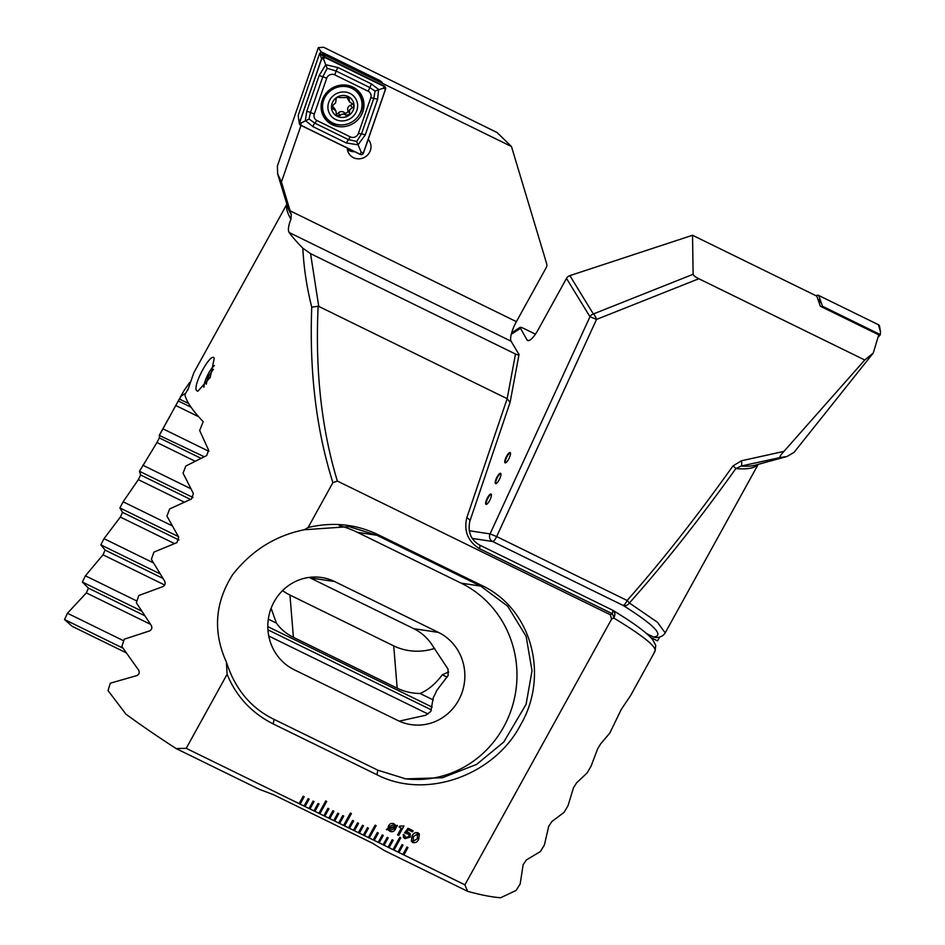 <?xml version="1.0" encoding="UTF-8"?>
<svg xmlns="http://www.w3.org/2000/svg" width="945" height="945" viewBox="0 0 945 945"><rect width="100%" height="100%" fill="white"/><g stroke="black" fill="none" stroke-linecap="round" stroke-linejoin="round"><path stroke-width="1.42" d="M347.429 149.57A12.025 11.375 148.5 0 0 354.706 151.708M347.299 148.093A12.025 11.375 148.5 0 0 348.894 153.562A12.025 11.375 148.5 0 0 359.277 158.819A12.025 11.375 148.5 0 0 369.53 152.369A12.025 11.375 148.5 0 0 369.412 141.006A12.025 11.375 148.5 0 0 368.207 139.387M214.232 358.32L210.251 377.327L197.824 391.254L196.489 390.45C192.591 385.052 211.29 351.174 214.232 358.32L214.031 358.049M214.373 365.443A14.317 3.981 -63.9 0 0 208.621 373.216A14.317 3.981 -63.9 0 0 203.813 387.249M187.783 390.131L193.855 372.696L188.433 388.324L184.889 394.738A269.195 44.911 28.9 0 0 188.988 404.047A269.195 44.911 28.9 0 0 203.187 421.635L199.667 430.495L208.609 450.151L206.683 455.561L185.799 466.05L183.058 473.185L193.382 493.514L191.516 498.96L169.604 508.953L166.958 516.135L178.711 537.162L176.916 542.631L153.929 552.104L151.377 559.322L164.643 581.092C165.659 583.396 165.091 585.238 162.93 586.609L138.797 595.515L136.34 602.78L151.224 625.354C152.393 627.693 151.85 629.547 149.593 630.906L124.244 639.21L121.87 646.534L138.502 669.946C139.836 672.344 139.328 674.21 136.966 675.545L110.293 683.211L108.037 690.571L125.98 714.219A269.195 44.911 28.9 0 0 176.16 748.57L186.224 748.322L227.107 674.269C236.167 696.37 251.512 712.92 273.152 723.905L274.097 719.381L377.87 770.199L405.736 778.869L442.39 777.759L476.658 764.375L503.779 742.014L526.082 704.32L532.035 670.808L526.129 636.363L507.701 606.206L480.733 586.113L376.96 535.295L349.095 526.637L304.314 529.755L308.129 527.487L332.888 482.635L337.365 481.052L610.375 614.782L611.58 619.14L464.905 884.839L467.562 891.312A269.195 44.911 28.9 0 0 500.661 897.75L516.076 890.45L520.175 883.977L523.14 864.71L526.377 859.938L540.398 851.539L544.391 845.019L548.679 826.391L551.821 821.583L564.106 812.322L568.004 805.754L573.509 787.728L576.568 782.873L587.235 772.821L591.038 766.206L597.689 748.735L600.666 743.845L609.82 733.06L621.255 709.459L630.587 695.567L655.039 651.259L655.759 645.376L652.522 639.458C646.64 632.512 633.433 622.814 612.88 610.352L612.88 610.352A5.729 4.642 -58.6 0 0 612.502 610.139M332.888 482.635C316.327 430.199 309.275 371.716 311.744 307.184C306.747 287.28 303.782 267.612 302.837 248.192A269.195 44.911 -151.1 0 1 289.146 232.505C287.788 230.202 288.331 225.926 290.765 219.677L290.977 219.145A269.195 44.911 -151.1 0 1 286.949 204.427M402.05 844.629L397.951 852.036L398.944 852.52L403.031 845.114L402.05 844.629M186.224 748.322L403.881 854.941L407.98 847.523L406.988 847.039L402.901 854.457L464.905 884.839M273.152 723.894L376.925 774.723C426.644 800.403 494.802 774.77 520.671 724.732C549.163 676.077 532.354 608.923 481.477 585.309L377.716 534.48C355.757 524.085 332.557 521.758 308.129 527.487M300.108 804.101L304.207 796.706L303.227 796.222L299.128 803.628L300.108 804.101L304.195 796.694M308.164 798.631L304.066 806.05L305.046 806.522L309.133 799.116L308.164 798.631M305.046 806.522L309.157 799.116M313.102 801.053L309.015 808.471L309.984 808.944L314.083 801.537L313.102 801.053M309.984 808.944L314.094 801.537M314.933 811.365L319.032 803.959L318.04 803.474L313.953 810.893L314.933 811.365L319.02 803.959M325.718 800.958L318.89 813.314L319.871 813.787L326.686 801.431L325.718 800.958M319.871 813.787L326.698 801.443M327.927 808.318L323.84 815.736L324.808 816.197L328.907 808.79L327.927 808.318M324.808 816.197L328.919 808.802M329.758 818.618L333.857 811.223L332.864 810.739L328.777 818.157L329.758 818.618L333.845 811.212M337.814 813.161L333.715 820.579L334.695 821.04L338.782 813.633L337.814 813.161M334.695 821.04L338.794 813.645M342.752 815.582L338.653 823L339.633 823.461L343.72 816.055L342.752 815.582M339.633 823.461L343.744 816.067M350.418 813.054L343.602 825.41L344.582 825.883L351.41 813.539L350.418 813.054M352.639 820.425L348.54 827.832L349.52 828.304L353.619 820.91L352.639 820.425M357.576 822.835L353.477 830.253L354.458 830.726L358.545 823.319L357.576 822.835M354.458 830.726L358.568 823.319M362.514 825.257L358.427 832.675L359.407 833.147L363.506 825.741L362.514 825.257M367.463 827.678L363.364 835.096L364.345 835.569L368.444 828.163L367.463 827.678M375.13 825.162L368.302 837.518L369.282 837.991L376.098 825.635L375.13 825.162M369.282 837.991L376.122 825.646M377.338 832.521L373.251 839.94L374.22 840.412L378.331 833.006L377.338 832.521M382.288 834.943L378.189 842.361L379.169 842.822L383.268 835.427L382.288 834.943M387.226 837.364L383.127 844.783L384.107 845.243L388.194 837.837L387.226 837.364M384.107 845.243L388.206 837.849M392.163 839.786L388.076 847.204L389.045 847.665L393.155 840.27L392.163 839.786M399.841 837.258L393.014 849.614L393.994 850.087L400.822 837.742L399.841 837.258M410.272 833.797L410.201 837.081L405.027 838.711L403.42 837.317L403.279 834.482L404.555 835.108L405.629 837.553L408.89 836.573L408.949 834.411L407.886 833.502L404.484 832.899L408.027 828.257L413.095 830.738L412.469 831.883L408.311 829.852L406.515 832.202L408.701 832.45L410.272 833.809L410.213 837.093L405.027 838.711M397.231 825.328L395.376 829.226C394.077 831.541 392.246 832.226 389.883 831.281L387.993 829.308L386.41 829.356L387.852 828.706L388.549 825.895C389.872 823.567 391.714 822.894 394.089 823.851L396.002 825.859L397.443 825.906L396.144 826.462L395.388 829.249C394.089 831.553 392.258 832.238 389.895 831.293L388.3 829.958M395.695 825.221L396.002 825.859L395.695 825.221M403.976 825.954L398.719 835.463L397.585 834.896L401.294 828.186L399.133 827.123L399.7 826.107L403.976 825.954M419.403 834.022L418.659 839.266C417.406 842.101 415.422 843.164 412.705 842.467L411.335 841.286L412.079 836.053C413.331 833.242 415.316 832.167 418.021 832.84L419.403 834.022L418.659 839.278C417.395 842.078 415.41 843.141 412.693 842.456L412.705 842.467M379.536 81.081L379.736 80.49L321.016 51.727L320.39 53.534M227.095 674.269L226.398 662.091C212.79 631.981 214.846 602.863 232.576 574.737C251.571 550.545 275.479 535.555 304.314 529.755M610.375 614.782L612.265 613.695L479.398 548.62C467.929 541.438 463.723 531.173 466.783 517.836L507.158 398.695L510.076 402.44L519.018 354.564L511.115 341.239A17.187 4.772 116.1 0 1 516.395 321.654L546.151 267.766A5.729 5.422 -31.5 0 0 546.623 263.572L511.469 146.522L497.07 132.524L323.592 47.25L318.335 47.64L321.016 51.727M318.335 47.64L277.381 166.048L277.665 173.904L281.433 181.995L301.006 125.413M277.665 173.904L287.776 207.156A270.872 45.195 28.9 0 0 291.249 214.609L281.433 181.995M515.497 354.032L507.158 398.695L318.748 306.404L310.562 253.65L515.497 354.032C518.368 355.32 519.455 355.202 518.746 353.702M510.076 402.44L469.854 521.215A5.729 2.327 18.7 0 0 466.783 517.836M291.249 214.609L290.977 219.145M310.562 253.65L302.837 248.192M311.744 307.184L318.146 306.227C315.087 370.594 321.501 428.876 337.365 481.052M318.748 306.404L318.146 306.227M176.16 748.57L259.273 789.288L273.566 794.733L372.389 843.141L384.45 850.606L467.562 891.312M654.235 652.05C658.913 648.542 645.388 637.178 613.671 617.959L611.58 619.14M294.178 669.721L397.939 720.551A48.679 46.588 98.6 0 0 410.933 724.614A48.679 46.588 98.6 0 0 462.731 690.405A48.679 46.588 98.6 0 0 438.492 632.418L334.731 581.588A48.679 46.588 98.6 0 0 321.737 577.525A48.679 46.588 98.6 0 0 269.939 611.734A48.679 46.588 98.6 0 0 294.178 669.721M399.192 721.141L425.628 715.282L430.778 711.455L433.342 697.445A48.679 46.588 98.6 0 0 436.649 690.582L448.131 675.486L448.001 669.072L433.058 646.474A48.679 46.588 98.6 0 0 413.756 628.673L309.995 577.844A48.679 46.588 98.6 0 0 309.098 577.419M226.398 662.091C235.022 689.059 250.921 708.159 274.097 719.381L274.074 719.369M479.398 548.62A5.729 1.595 -63.9 0 0 479.564 545.017L612.419 610.092A5.729 1.595 -63.9 0 1 612.632 610.293A5.729 1.595 -63.9 0 1 612.265 613.695A5.729 2.811 59.8 0 1 613.671 617.959A5.729 4.642 -58.6 0 0 612.88 610.352A5.729 5.729 0 0 0 612.419 610.092A5.729 1.595 -63.9 0 0 612.289 610.057M404.259 778.633A103.099 98.67 98.6 0 0 512.698 705.218A103.099 98.67 98.6 0 0 461.16 583.159L357.387 532.33A103.099 98.67 98.6 0 0 339.279 525.633M511.469 146.522L325.257 55.306L322.694 53.227L382.146 82.357L379.736 80.49M385.489 87.495L384.52 86.219L324.702 56.924L325.257 55.306M384.45 86.42L383.623 85.782M324.702 56.924L322.694 53.227M387.993 829.308L386.67 829.816M394.774 826.308L393.474 824.82L389.683 826.426L389.092 828.21L394.774 826.32L394.526 825.729M389.139 828.812L390.462 830.289L394.207 828.765L394.856 826.934L389.139 828.812L394.856 826.934M389.683 826.426L389.092 828.21M393.474 824.82L389.694 826.45M394.774 826.32L393.486 824.843M403.952 825.942L398.719 835.463L397.585 834.896M401.282 828.163L399.144 827.123M405.015 838.699L403.42 837.317M404.543 835.096L404.661 836.703M408.937 834.4L404.484 832.899M413.083 830.738L412.469 831.883M412.457 831.872L408.299 829.828L406.515 832.202M412.693 842.456L411.323 841.274M417.395 833.962L418.222 834.683L417.395 833.962L413.331 836.656L413.331 841.322L417.395 838.664L417.406 833.986L413.343 836.679L413.343 841.333L412.528 840.613M379.169 842.822L383.257 835.415M374.22 840.412L378.319 832.994M359.407 833.147L363.494 825.741M349.52 828.304L353.607 820.898M364.345 835.569L368.432 828.163M393.994 850.087L400.81 837.742M389.045 847.665L393.144 840.259M344.582 825.883L351.398 813.539M403.869 854.93L407.968 847.523M398.932 852.508L403.019 845.102M214.326 365.668A14.01 3.886 -63.9 0 0 213.936 366.022A14.01 3.886 -63.9 0 0 203.966 387.072M209.979 377.87L208.101 376.949L206.234 384.178M208.101 376.949L213.416 369.306M352.91 87.094A21.759 20.589 148.5 0 0 327.218 91.996A21.759 20.589 148.5 0 0 323.981 117.239A21.759 20.589 148.5 0 0 332.167 124.657A21.759 20.589 148.5 0 0 357.86 119.755A21.759 20.589 148.5 0 0 361.108 94.512A21.759 20.589 148.5 0 0 352.91 87.094M314.307 114.05A5.729 5.422 148.5 0 0 316.918 120.523L350.335 136.883A5.729 5.422 148.5 0 0 358.403 133.469L370.783 97.701A5.729 5.422 148.5 0 0 368.172 91.228L334.754 74.868A5.729 5.422 148.5 0 0 326.686 78.281L314.307 114.05L310.468 112.467L309.05 119.011L314.779 123.133L316.918 120.523M299.494 122.602A2.292 2.162 148.5 0 0 300.545 125.189L360.246 154.437A2.292 2.162 148.5 0 0 363.482 153.066L385.584 89.149A2.292 2.162 148.5 0 0 384.544 86.562L324.832 57.314A2.292 2.162 148.5 0 0 321.607 58.684L299.494 122.602L298.478 118.054L299.4 123.665M323.686 55.153L319.717 53.203L321.607 58.684M319.717 53.203L298.289 115.136L298.478 118.054M300.593 125.083L360.305 154.33A2.173 2.055 148.5 0 0 363.376 153.031L385.477 89.125A2.173 2.055 148.5 0 0 384.485 86.668L324.785 57.421A2.173 2.055 148.5 0 0 321.713 58.72L299.6 122.626A2.173 2.055 148.5 0 0 300.593 125.083L301.42 122.862L299.6 122.626M312.866 126.595A4.004 1.11 -63.9 0 1 314.779 123.133L348.197 139.506L356.69 141.443L361.51 133.871L373.889 98.103L375.011 91.063L369.578 87.424L336.16 71.052L327.183 68.323L325.706 64.721L338.074 67.591L371.491 83.963L378.614 89.444L377.622 99.166L365.254 134.934L358.025 144.809L346.283 142.967L312.866 126.595L305.341 120.487L306.735 111.392L319.103 75.624L325.706 64.721L323.533 58.944L324.785 57.421M375.011 91.063L383.245 88.192L384.485 86.668M309.05 119.011L301.42 122.862M356.69 141.443L361.132 152.11L360.305 154.33M327.183 68.323L322.847 76.699L326.686 78.281M335.652 102.875L333.266 104.907L331.931 108.226L335.853 110.719L336.538 115.42L340.07 115.562C341.866 113.754 343.756 113.624 345.74 115.172L349.319 114.605L349.697 109.726L353.619 106.797L353.595 104.659L349.496 101.871L348.988 97.453L339.704 97.583C337.377 96.662 336.136 97.441 335.995 99.934L335.652 102.875M352.178 103.655A2.256 2.138 -31.5 0 1 350.583 105.238A3.945 3.733 148.5 0 0 347.854 110.211A2.256 2.138 -31.5 0 1 344.145 112.573A3.945 3.733 148.5 0 0 338.475 112.951A2.256 2.138 -31.5 0 1 336.278 113.707M355.792 112.821A15.085 14.269 148.5 0 0 349.957 93.425A15.085 14.269 148.5 0 0 329.758 100.064A15.085 14.269 148.5 0 0 335.581 119.46A15.085 14.269 148.5 0 0 355.792 112.821M359.584 114.121A20.046 18.971 148.5 0 0 359.383 95.185A20.046 18.971 148.5 0 0 342.09 86.42A20.046 18.971 148.5 0 0 324.997 97.181A20.046 18.971 148.5 0 0 325.186 116.117A20.046 18.971 148.5 0 0 342.492 124.882A20.046 18.971 148.5 0 0 359.584 114.121M359.289 95.02A20.046 18.971 148.5 0 0 359.183 94.866A20.046 18.971 148.5 0 0 341.889 86.101A20.046 18.971 148.5 0 0 324.796 96.862A20.046 18.971 148.5 0 0 324.997 115.81A20.046 18.971 148.5 0 0 325.092 115.963M332.888 101.599A11.458 10.832 148.5 0 0 337.318 116.329A11.458 10.832 148.5 0 0 352.65 111.286A11.458 10.832 148.5 0 0 348.232 96.555A11.458 10.832 148.5 0 0 332.888 101.599M347.547 96.508A3.945 3.733 148.5 0 0 347.949 99.343L349.496 101.871M335.853 110.719L334.306 108.191A3.945 3.733 148.5 0 0 331.754 106.513A2.256 2.138 -31.5 0 1 331.73 106.513L333.349 109.124M506.65 456.14A5.729 1.595 -63.9 0 0 505.102 462.861A5.729 1.595 -63.9 0 0 508.587 459.305A5.729 1.595 -63.9 0 0 510.146 452.572A5.729 1.595 -63.9 0 0 506.65 456.14M510.347 452.773A5.729 1.595 -63.9 0 0 507.146 456.376A5.729 1.595 -63.9 0 0 505.386 462.908M491.27 494.259A5.729 1.595 -63.9 0 0 488.069 497.861A5.729 1.595 -63.9 0 0 486.309 504.394M487.573 497.613A5.729 1.595 -63.9 0 0 486.025 504.346A5.729 1.595 -63.9 0 0 489.51 500.779A5.729 1.595 -63.9 0 0 491.057 494.058A5.729 1.595 -63.9 0 0 487.573 497.613M500.815 473.516A5.729 1.595 -63.9 0 0 497.602 477.119A5.729 1.595 -63.9 0 0 495.841 483.651M497.117 476.882A5.729 1.595 -63.9 0 0 495.558 483.604A5.729 1.595 -63.9 0 0 499.054 480.048A5.729 1.595 -63.9 0 0 500.602 473.315A5.729 1.595 -63.9 0 0 497.117 476.882M469.228 530.736L490.065 533.901A5.729 5.481 98.6 0 0 492.628 541.497L472.276 538.414M779.979 457.569L786.949 456.518L755.209 465.188A270.872 45.195 28.9 0 1 741.128 466.062A5.729 1.571 -101.3 0 0 741.471 460.77L783.937 451.391C780.972 454.533 779.649 456.589 779.979 457.569L741.128 466.062L735.86 468.555C699.288 519.644 663.792 564.448 629.382 602.993L657.507 622.306L665.185 632.89L758.209 464.373M650.881 637.603L657.566 640.887L659.704 637.001M783.937 451.391L864.769 360.01L698.839 278.74C695.307 276.932 693.394 275.444 693.11 274.286L692.543 235.258L816.799 296.116L820.366 306.239L878.744 334.837L873.286 352.969L864.769 360.01M698.839 278.74L596.555 319.41L496.657 536.571L627.126 600.477C661.287 561.873 696.571 517.021 732.977 465.92A5.729 0.78 35.5 0 1 735.86 468.555A269.195 44.911 -151.1 0 0 757.961 464.444M741.471 460.77L732.977 465.92M511.647 332.876L519.986 327.431L527.015 339.905A17.187 4.772 -63.9 0 0 527.641 340.495A17.187 4.772 -63.9 0 0 538.107 329.817L566.492 278.397A5.729 5.422 148.5 0 1 569.87 275.621L692.543 235.258M786.949 456.518L794.036 452.383L873.286 352.969M535.437 334.164L523.329 328.234C520.459 326.946 519.372 327.064 520.081 328.565L511.257 334.329M665.185 632.878L665.185 632.878C663.414 635.772 660.472 637.343 656.362 637.568L653.574 637.048C664.607 635.725 654.448 625.177 623.098 605.414L492.628 541.497A5.729 1.595 116.1 0 0 495.983 537.894A5.729 1.595 116.1 0 0 496.657 536.571L490.065 533.901L589.975 316.752L596.555 319.41A5.729 1.453 -111.7 0 0 593.354 313.964L693.11 274.286M646.734 633.693L653.574 637.048M125.933 652.664L72.151 626.322L64.52 619.518L67.449 613.246L86.361 592.905L88.393 588.133L82.369 582.025L85.416 575.812L102.993 554.809L105.119 550.084L100.843 544.84L103.985 538.662L120.346 517.069L122.555 512.379L119.897 507.926L123.122 501.795L138.348 479.647L140.64 474.992L139.494 471.283L156.953 442.52L159.315 437.901L159.611 434.901L183.708 391.065L179.574 399.109L188.705 403.586M167.631 420.194L159.244 435.373L204.167 456.718M185.728 393.226L181.357 395.979M448.627 671.978L442.331 674.789C435.432 683.956 428.002 690.193 420.053 693.488A48.679 42.383 -4.7 0 1 397.172 688.161L293.411 637.332A48.679 42.383 -4.7 0 1 276.412 623.121L271.109 608.261M434.688 648.376A48.679 42.383 -4.7 0 1 393.722 645.884L289.95 595.055A48.679 42.383 -4.7 0 1 282.579 590.578M623.098 605.414A5.729 4.784 -58 0 0 629.382 602.993A5.729 0.933 41.5 0 0 627.126 600.477A5.729 1.595 116.1 0 1 623.098 605.414M190.642 488.636L142.813 465.2M193.052 497.519L139.494 471.283M171.966 525.715L123.122 501.795M178.321 536.547L119.897 507.926M433.271 699.961L420.053 693.488M276.412 623.121L268.309 619.152M153.303 562.818L103.985 538.662M432.208 707.143L267.813 626.618M159.823 573.721L100.843 544.84M208.904 451.332L163.012 428.853M136.93 601.044L85.416 575.812M141.348 610.919L82.369 582.025M123.724 640.816L67.449 613.246M122.909 648.128L64.52 619.518M821.902 306.995L822.493 306.263L880.35 334.601L880.48 331.849L878.413 324.714A2.292 2.162 -31.5 0 1 879.559 326.238L880.48 331.849M880.35 334.601L878.755 336.597M816.185 295.809A2.292 2.162 -31.5 0 1 818.713 295.466L878.413 324.714M822.493 306.263L818.713 295.466M309.995 577.844L334.731 581.588M413.756 628.673L438.492 632.418M377.716 534.48L376.96 535.295L357.387 532.33M481.477 585.309L480.733 586.113L461.16 583.159M376.925 774.723L377.87 770.199M469.854 521.215C467.633 532.047 470.87 539.973 479.564 545.017A5.729 1.595 -63.9 0 0 479.422 544.97M516.395 321.654L290.091 210.806M511.115 341.239L289.146 232.505M361.959 102.887A21.014 19.88 148.5 0 0 356.312 89.196M323.45 116.318A21.759 20.589 148.5 0 0 331.057 122.838A21.759 20.589 148.5 0 0 342.173 124.905M321.43 110.553A21.014 19.88 148.5 0 0 329.498 120.936M320.591 54.137L324.832 57.314M383.257 85.605L384.544 86.562M358.368 116.058A21.759 20.589 148.5 0 0 360.517 93.614M323.533 58.944L321.713 58.72M361.132 152.11L363.376 153.031M383.245 88.192L385.477 89.125M319.103 75.624L322.847 76.699L310.468 112.467A4.004 0.85 -160.9 0 0 306.735 111.392M338.074 67.591A4.004 1.11 -63.9 0 0 336.16 71.052L334.754 74.868M371.491 83.963L368.172 91.228M377.622 99.166L370.783 97.701M365.254 134.934A4.004 0.85 -160.9 0 0 361.51 133.871L358.403 133.469M346.283 142.967L350.335 136.883M347.854 110.211L349.449 112.821M347.606 96.52L349.166 99.048M350.583 105.238L352.19 107.848M344.145 112.573L345.74 115.172M338.475 112.951L340.07 115.562M569.87 275.621L593.354 313.964A5.729 5.422 148.5 0 0 589.975 316.752L566.492 278.397M397.172 688.161L393.722 645.884M293.411 637.332L289.95 595.055M190.453 499.397L140.64 474.992M184.169 502.09L138.348 479.647M448.639 672.108L447.989 671.789M179.007 540.032L122.555 512.379M447.186 677.175L442.331 674.789M174.435 543.564L120.346 517.069M191.055 407.212L178.57 401.093M198.627 416.698L176.136 405.677M200.907 458.278L159.315 437.901M195.036 461.172L156.953 442.52M431.381 709.896L267.931 629.831M162.8 578.328L105.119 550.084M428.026 714.018L268.758 636.009M164.678 585.026L102.993 554.809M144.396 615.561L88.393 588.133M150.468 624.314L86.361 592.905M527.015 339.905L528.503 340.625M820.768 302.601L818.346 299.411M193.855 372.696L286.878 204.179M383.375 85.664L384.875 86.763M189.673 382.453L183.708 391.065"/></g></svg>
